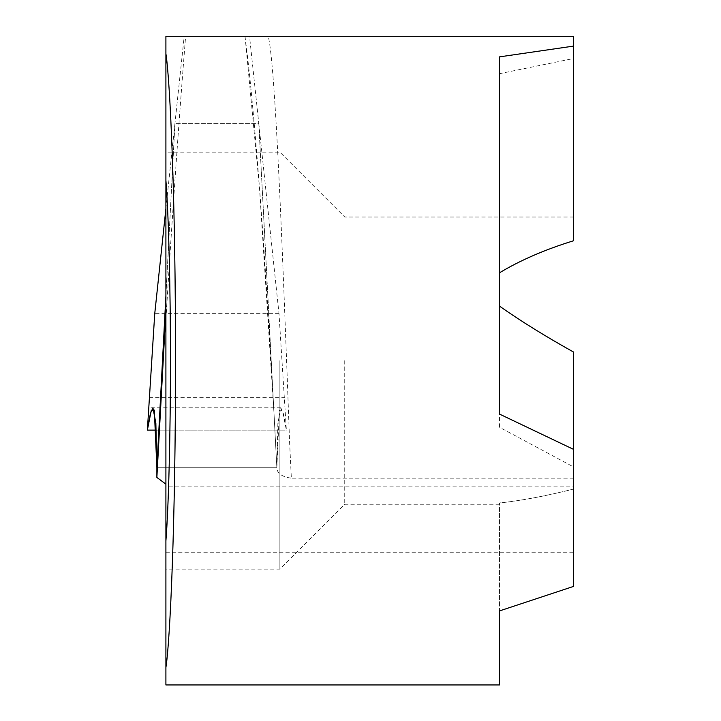 <?xml version="1.0" encoding="UTF-8"?>
<svg xmlns="http://www.w3.org/2000/svg" width="721" height="721" viewBox="0 0 721 721"><rect width="100%" height="100%" fill="white"/><g stroke="black" fill="none" stroke-linecap="round" stroke-linejoin="round"><path stroke-width="0.54" stroke-dasharray="3.6 2.7" d="M279.883 360.626L279.883 569.121L279.883 360.626M344.746 360.626L344.746 504.258L344.746 360.626M165.902 540.867L165.902 569.121L165.902 540.867M573.628 36.311L573.628 58.5L499.5 73.695L499.5 427.283L573.628 466.992L573.628 586.38L573.628 489.063C545.13 496.174 520.418 500.807 499.5 502.961L499.5 504.258L499.5 502.961C520.418 500.807 545.13 496.174 573.628 489.063L573.628 360.626L573.628 586.38L499.5 610.93L499.5 502.961L499.5 684.95M573.628 478.185L291.356 478.185L289.644 443.307C282.515 247.06 275.377 64.656 268.248 36.311M499.5 56.869L499.5 306.119C520.418 320.863 545.13 336.184 573.628 352.091L573.628 466.992M573.628 58.5L573.628 240.733C545.13 249.52 520.418 260.209 499.5 272.799L499.5 73.695M499.5 427.283L499.5 272.799M499.5 414.079L499.5 306.119M165.902 684.95L165.902 486.107L573.628 486.107M165.902 319.457C172.292 215.101 178.862 120.713 185.621 36.302L165.902 36.302L165.902 486.107M245.05 36.302L259.542 188.388L274.016 413.575L276.855 467.722L156.89 467.722L276.855 467.722C277.035 473.346 281.866 476.833 291.356 478.185M165.902 208.585L174.933 123.606L165.902 295.727L174.933 123.606L184.206 36.302L249.538 36.302L258.812 123.606L274.016 413.575L258.812 123.606L174.933 123.606L258.812 123.606L279 313.653L286.372 430.122L283.362 413.611L280.793 407.771L277.873 423.362L276.855 467.722L274.016 413.575L276.855 467.722M165.902 180.385L165.902 152.131L165.902 180.385M279 313.653L154.745 313.653M149.211 397.695L284.534 397.695M156.89 467.722L276.855 467.722L279.424 410.168L282.47 410.474L286.372 430.122L156.232 430.122L286.372 430.122M165.902 552.728L573.628 552.728M499.5 504.258L344.746 504.258L279.883 569.121L165.902 569.121M573.628 217.003L344.746 217.003L279.883 152.131L165.902 152.131M244.897 36.05C248.168 59.419 251.836 95.064 255.883 143.01C263.219 229.873 270.952 350.37 276.864 467.992M150.959 407.771L282.785 407.771"/><path stroke-width="1.08" d="M165.902 360.626L165.902 540.867C168.606 507.449 170.535 430.608 170.444 360.626C170.535 290.644 168.606 213.813 165.902 180.385L165.902 360.626M263.507 36.302L165.902 36.302L165.902 53.705C170.066 79.923 175.6 197.86 175.527 360.626C175.6 523.392 170.066 641.33 165.902 667.547L165.902 684.95L499.5 684.95L499.5 610.93L573.628 586.38L573.628 449.408L499.5 414.079L499.5 56.869L573.628 46.09L573.628 36.311L249.538 36.302M499.5 272.799C520.418 260.209 545.13 249.52 573.628 240.733L573.628 46.09M573.628 449.408L573.628 352.091C545.13 336.184 520.418 320.863 499.5 306.119M165.902 208.585L154.745 313.653L147.372 430.122L156.232 430.122L147.372 430.122L150.365 413.656L152.933 407.771L155.862 423.245L156.89 467.722L165.902 295.727L156.89 467.722L156.872 477.446L165.902 484.142M165.902 311.202L156.872 477.446M184.206 36.302L185.621 36.302M165.902 667.547L165.902 540.867M165.902 180.385L165.902 53.705M147.372 430.122L151.266 410.465L154.312 410.105L156.89 467.722"/></g></svg>
